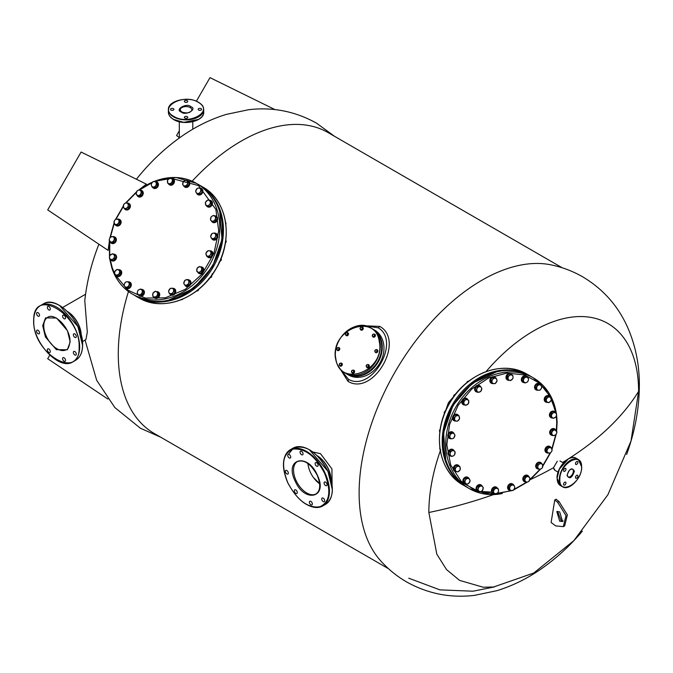<?xml version="1.0" encoding="UTF-8"?>
<svg xmlns="http://www.w3.org/2000/svg" width="673" height="673" viewBox="0 0 673 673"><rect width="100%" height="100%" fill="white"/><g stroke="black" fill="none" stroke-linecap="round" stroke-linejoin="round"><path stroke-width="1.01" d="M554.619 469.14A5.308 3.062 -60 0 1 553.862 469.3M334.574 136.341L316.503 123.151C295.237 111.323 272.582 106.847 248.53 109.733L226.162 114.427C209.639 119.542 194.068 127.365 179.439 137.915C165.398 148.018 152.51 160.014 140.775 173.903A148.321 85.631 120 0 0 136.4 179.237M109.43 240.774L108.117 250.381L47.699 209.917L81.105 152.048L146.369 184.133L138.68 190.097M98.889 244.206A148.321 85.631 120 0 0 96.466 250.659C90.476 267.274 86.581 283.947 84.773 300.68L87.313 332.117L85.934 339.587L82.417 341.615M582.355 531.157C570.544 545.147 557.564 557.21 543.405 567.356C528.827 577.838 513.297 585.619 496.834 590.692L474.499 595.361C450.481 598.23 427.851 593.754 406.61 581.935C396.574 576.105 387.732 568.845 380.085 560.155A173.743 100.311 -60 0 1 359.121 492.998A173.743 100.311 -60 0 1 481.977 280.204A173.743 100.311 -60 0 1 550.623 264.783C561.972 267.055 572.673 271.084 582.742 276.864C603.26 289.129 618.302 306.148 627.875 327.936C635.657 346.04 639.476 365.246 639.35 385.553C639.207 408.452 634.976 431.418 626.647 454.452M486.032 371.622A148.321 85.631 -60 0 1 638.601 391.392L631.013 441.008L607.887 494.756L573.859 540.655L533.723 573.043L493.595 586.999L483.222 587.235L459.566 580.387L446.527 569.568L436.836 554.224L428.852 512.49A148.321 85.631 -60 0 1 440.319 450.801M558.085 472.135L554.611 470.124L553.534 467.71L557.286 461.215M219.692 211.272L222.023 239.369L212.592 266.533L193.639 288.389L168.284 300.318M496.615 371.79L472.034 383.459L452.996 405.331L443.566 432.756L445.753 459.886M442.304 419.986L448.437 402.681L460.34 388.742M562.283 267.812L328.012 132.547A173.743 100.311 120 0 0 241.136 141.153A173.743 100.311 120 0 0 192.158 181.188M128.467 291.518A173.743 100.311 120 0 0 118.28 353.948A173.743 100.311 120 0 0 154.268 433.488L388.54 568.744M312.911 451.987L320.499 453.678L331.924 468.879L332.083 484.989M319.616 483.626L313.509 477.611M359.567 325.606L379.774 326.397C405.55 340.631 373.237 396.59 348.025 381.389L337.232 364.286M136.072 296.213L138.848 297.811C162.673 312.575 199.696 298.509 216.142 268.586C233.834 239.386 227.508 200.293 202.809 187.035L200.041 185.437A63.96 52.225 -60 0 1 213.282 266.937A63.96 52.225 -60 0 1 136.072 296.213L135.551 295.91A63.96 52.225 -60 0 0 136.072 296.213L138.848 297.811A63.96 52.225 -60 0 0 216.05 268.535A63.96 52.225 -60 0 0 202.809 187.035A63.96 52.225 -60 0 0 202.809 187.027L200.041 185.428A63.96 52.225 -60 0 0 199.511 185.134L200.041 185.428A63.96 52.225 -60 0 1 200.041 185.437L199.511 185.134M559.684 521.23L556.823 511.589L559.684 511.875L562.552 521.516L559.684 521.23M563.15 520.986L561.038 520.448L557.581 511.345M554.745 499.989L551.12 522.492L555.705 525.891L563.335 526.648L566.01 515.644L557.623 502.26L558.977 501.478L556.091 499.215L554.745 499.989L557.623 502.26M346.519 373.843A25.969 21.2 -60 0 0 346.78 373.995L348.505 374.987A25.969 21.2 -60 0 0 379.85 363.1A25.969 21.2 -60 0 0 374.466 330.014L372.749 329.021A25.969 21.2 -60 0 0 372.489 328.87L372.489 328.87M340.185 368.989L348.505 379.353C371.673 392.569 401.259 341.261 378.251 327.827L365.111 325.808M179.312 130.772L176.57 135.509L179.312 137.62M275.005 109.615L209.984 77.639L196.356 101.244M107.899 399.055L47.699 358.734L49.777 355.134M563.335 526.648L564.689 525.865L567.356 514.87L558.977 501.478M317.328 475.13L317.387 475.273C328.348 497.616 304.776 503.614 295.085 480.943L295.018 480.8C284.065 458.456 307.637 452.458 317.328 475.13M324.613 473.363L324.554 473.237C315.393 456 304.844 447.974 292.915 449.135C282.551 453.711 280.851 464.9 287.792 482.701L287.859 482.835C297.02 500.064 307.569 508.098 319.498 506.929C329.854 502.352 331.562 491.164 324.613 473.363M294.925 489.742A2.103 1.211 60 0 1 296.928 491.172A2.103 1.211 60 0 1 296.852 493.452A2.103 1.211 60 0 1 296.675 493.528A2.103 1.211 60 0 1 294.673 492.098A2.103 1.211 60 0 1 294.749 489.818A2.103 1.211 60 0 1 294.925 489.742M285.966 470.334A2.103 1.211 60 0 1 287.968 471.765A2.103 1.211 60 0 1 287.893 474.044A2.103 1.211 60 0 1 287.716 474.112A2.103 1.211 60 0 1 285.714 472.682A2.103 1.211 60 0 1 285.789 470.402A2.103 1.211 60 0 1 285.966 470.334M288.355 454.325A2.103 1.211 60 0 1 290.357 455.756A2.103 1.211 60 0 1 290.273 458.035A2.103 1.211 60 0 1 290.097 458.111A2.103 1.211 60 0 1 288.094 456.681A2.103 1.211 60 0 1 288.179 454.401A2.103 1.211 60 0 1 288.355 454.325M300.688 451.103A2.103 1.211 60 0 1 302.69 452.534A2.103 1.211 60 0 1 302.606 454.813A2.103 1.211 60 0 1 302.429 454.881A2.103 1.211 60 0 1 300.427 453.451A2.103 1.211 60 0 1 300.503 451.171A2.103 1.211 60 0 1 300.688 451.103M315.738 462.544A2.103 1.211 60 0 1 317.74 463.975A2.103 1.211 60 0 1 317.664 466.254A2.103 1.211 60 0 1 317.479 466.33A2.103 1.211 60 0 1 315.477 464.9A2.103 1.211 60 0 1 315.561 462.62A2.103 1.211 60 0 1 315.738 462.544M324.697 481.952A2.103 1.211 60 0 1 326.699 483.382A2.103 1.211 60 0 1 326.615 485.662A2.103 1.211 60 0 1 326.439 485.738A2.103 1.211 60 0 1 324.436 484.308A2.103 1.211 60 0 1 324.521 482.028A2.103 1.211 60 0 1 324.697 481.952M322.308 497.961A2.103 1.211 60 0 1 324.31 499.391A2.103 1.211 60 0 1 324.235 501.671A2.103 1.211 60 0 1 324.058 501.747A2.103 1.211 60 0 1 322.056 500.317A2.103 1.211 60 0 1 322.131 498.037A2.103 1.211 60 0 1 322.308 497.961M309.984 501.183A2.103 1.211 60 0 1 311.986 502.613A2.103 1.211 60 0 1 311.902 504.893A2.103 1.211 60 0 1 311.725 504.969A2.103 1.211 60 0 1 309.723 503.539A2.103 1.211 60 0 1 309.799 501.259A2.103 1.211 60 0 1 309.984 501.183M332.26 489.338L327.928 471.285L309.445 449.816M307.931 463.529A18.676 10.785 -120 0 0 319.633 483.794M70.185 341.943L67.443 330.679L56.515 318.009L45.528 317.883L42.702 325.724L45.436 336.988L56.364 349.657L67.35 349.783L70.185 341.943M79.12 347.091L79.12 346.932C80.533 314.055 32.531 286.176 33.759 320.584L33.759 320.743C32.354 353.611 80.356 381.49 79.12 347.091M38.041 330.3A2.103 1.211 60 0 1 39.421 332.151A2.103 1.211 60 0 1 39.093 333.833A2.103 1.211 60 0 1 38.041 333.732A2.103 1.211 60 0 1 36.67 331.882A2.103 1.211 60 0 1 36.998 330.191A2.103 1.211 60 0 1 38.041 330.3M38.041 312.701A2.103 1.211 60 0 1 39.421 314.552A2.103 1.211 60 0 1 39.093 316.234A2.103 1.211 60 0 1 38.041 316.133A2.103 1.211 60 0 1 36.67 314.283A2.103 1.211 60 0 1 36.998 312.592A2.103 1.211 60 0 1 38.041 312.701M48.826 306.476A2.103 1.211 60 0 1 50.197 308.327A2.103 1.211 60 0 1 49.869 310.009A2.103 1.211 60 0 1 48.826 309.908A2.103 1.211 60 0 1 47.447 308.057A2.103 1.211 60 0 1 47.775 306.375A2.103 1.211 60 0 1 48.826 306.476M64.061 315.275A2.103 1.211 60 0 1 65.432 317.126A2.103 1.211 60 0 1 65.113 318.809A2.103 1.211 60 0 1 64.061 318.708A2.103 1.211 60 0 1 62.69 316.857A2.103 1.211 60 0 1 63.01 315.174A2.103 1.211 60 0 1 64.061 315.275M74.838 333.943A2.103 1.211 60 0 1 76.209 335.793A2.103 1.211 60 0 1 75.889 337.476A2.103 1.211 60 0 1 74.838 337.375A2.103 1.211 60 0 1 73.466 335.524A2.103 1.211 60 0 1 73.786 333.842A2.103 1.211 60 0 1 74.838 333.943M74.838 351.542A2.103 1.211 60 0 1 76.209 353.392A2.103 1.211 60 0 1 75.889 355.075A2.103 1.211 60 0 1 74.838 354.974A2.103 1.211 60 0 1 73.466 353.123A2.103 1.211 60 0 1 73.786 351.441A2.103 1.211 60 0 1 74.838 351.542M64.061 357.767A2.103 1.211 60 0 1 65.432 359.618A2.103 1.211 60 0 1 65.113 361.3A2.103 1.211 60 0 1 64.061 361.191A2.103 1.211 60 0 1 62.69 359.34A2.103 1.211 60 0 1 63.01 357.657A2.103 1.211 60 0 1 64.061 357.767M48.826 348.967A2.103 1.211 60 0 1 50.197 350.818A2.103 1.211 60 0 1 49.869 352.501A2.103 1.211 60 0 1 48.826 352.391A2.103 1.211 60 0 1 47.447 350.54A2.103 1.211 60 0 1 47.775 348.858A2.103 1.211 60 0 1 48.826 348.967M82.501 345.148L77.925 326.565L59.687 305.618M574.405 471.176L574.405 471.251C571.907 478.108 569.451 479.504 567.036 475.432L567.036 475.357C569.535 468.492 571.991 467.104 574.405 471.176M581.59 467.087L581.59 467.028C582.263 450.489 559.246 463.714 559.852 479.513L559.852 479.58C559.179 496.119 582.195 482.894 581.59 467.087M564.756 468.458A1.716 0.993 -60 0 1 565.614 468.366A1.716 0.993 -60 0 1 565.875 469.746A1.716 0.993 -60 0 1 564.756 471.26A1.716 0.993 -60 0 1 563.898 471.344A1.716 0.993 -60 0 1 563.629 469.973A1.716 0.993 -60 0 1 564.756 468.458M576.685 461.569A1.716 0.993 -60 0 1 577.543 461.476A1.716 0.993 -60 0 1 577.813 462.856A1.716 0.993 -60 0 1 576.685 464.37A1.716 0.993 -60 0 1 575.827 464.454A1.716 0.993 -60 0 1 575.566 463.083A1.716 0.993 -60 0 1 576.685 461.569M576.685 475.348A1.716 0.993 -60 0 1 577.543 475.256A1.716 0.993 -60 0 1 577.813 476.635A1.716 0.993 -60 0 1 576.685 478.15A1.716 0.993 -60 0 1 575.827 478.234A1.716 0.993 -60 0 1 575.566 476.863A1.716 0.993 -60 0 1 576.685 475.348M564.756 482.23A1.716 0.993 -60 0 1 565.614 482.146A1.716 0.993 -60 0 1 565.875 483.525A1.716 0.993 -60 0 1 564.756 485.04A1.716 0.993 -60 0 1 563.898 485.124A1.716 0.993 -60 0 1 563.629 483.744A1.716 0.993 -60 0 1 564.756 482.23M181.239 111.996L181.348 112.063C185.21 116.193 197.912 109.034 190.863 106.704L190.745 106.637C186.892 102.515 174.189 109.665 181.239 111.996M173.727 119.466L183.695 122.351L198.4 119.441M198.367 102.355L198.266 102.296C183.325 92.798 157.398 107.646 173.735 116.345L173.827 116.404C188.777 125.91 214.704 111.053 198.367 102.355M170.992 108.647A1.716 0.993 180 0 1 172.868 108.437A1.716 0.993 180 0 1 173.928 109.354A1.716 0.993 180 0 1 173.424 110.052A1.716 0.993 180 0 1 171.548 110.271A1.716 0.993 180 0 1 170.488 109.354A1.716 0.993 180 0 1 170.992 108.647M184.831 100.656A1.716 0.993 180 0 1 186.707 100.445A1.716 0.993 180 0 1 187.767 101.362A1.716 0.993 180 0 1 187.262 102.06A1.716 0.993 180 0 1 185.395 102.279A1.716 0.993 180 0 1 184.335 101.362A1.716 0.993 180 0 1 184.831 100.656M198.678 108.647A1.716 0.993 180 0 1 200.546 108.437A1.716 0.993 180 0 1 201.606 109.354A1.716 0.993 180 0 1 201.109 110.052A1.716 0.993 180 0 1 199.233 110.271A1.716 0.993 180 0 1 198.173 109.354A1.716 0.993 180 0 1 198.678 108.647M184.831 116.639A1.716 0.993 180 0 1 186.707 116.429A1.716 0.993 180 0 1 187.767 117.346A1.716 0.993 180 0 1 187.262 118.044A1.716 0.993 180 0 1 185.395 118.263A1.716 0.993 180 0 1 184.335 117.346A1.716 0.993 180 0 1 184.831 116.639M556.319 430.846L556.748 422.341L556.327 415.973M555.94 413.214L551.044 397.852M550.733 397.238L539.763 383.282L524.561 374.92L506.811 373.103L488.497 378.033L471.672 389.145L458.204 405.205L449.606 424.427L446.822 444.66L450.666 464.95L461.089 481.195L476.736 491.307L495.614 493.982M496.169 493.94L511.295 490.55M513.852 489.515L526.538 482.213M529.794 479.672L539.931 469.409M542.783 465.657L550.034 453.131M551.843 448.857L555.755 434.8M551.187 433.235L552.583 430.249L554.241 430.089A2.86 2.347 -60 0 1 556.411 430.998A2.86 2.347 -60 0 1 556.764 432.276A2.86 2.347 -60 0 1 556.453 433.69L555.536 435.061L552.668 435.641L550.161 432.646L551.557 429.66L554.434 429.08L556.933 432.074L556.453 433.69A2.86 2.347 -60 0 1 554.316 435.473A2.86 2.347 -60 0 1 552.146 434.565L550.161 432.646M552.668 435.641L552.146 434.565A2.86 2.347 -60 0 1 552.104 431.873A2.86 2.347 -60 0 1 554.241 430.089L555.461 429.668M552.583 430.249L551.557 429.66M554.653 428.928A3.533 2.902 120 0 0 554.518 428.844A3.533 2.902 120 0 0 551.313 429.214A3.533 2.902 120 0 0 549.681 432.52A3.533 2.902 120 0 0 550.985 434.96A3.533 2.902 120 0 0 551.128 435.036M552.314 435.439A3.533 2.902 -60 0 1 551.271 435.12A3.533 2.902 -60 0 1 549.967 432.689A3.533 2.902 -60 0 1 551.599 429.382A3.533 2.902 -60 0 1 554.804 429.004A3.533 2.902 -60 0 1 555.814 430.131M554.401 411.481A3.533 2.902 120 0 0 554.266 411.396A3.533 2.902 120 0 0 550.649 412.128A3.533 2.902 120 0 0 549.589 416.074A3.533 2.902 120 0 0 550.733 417.512A3.533 2.902 120 0 0 550.876 417.588M555.688 412.995A3.533 2.902 -60 0 1 555.696 413.02A3.533 2.902 -60 0 0 554.544 411.556A3.533 2.902 -60 0 0 550.935 412.288A3.533 2.902 -60 0 0 549.875 416.234A3.533 2.902 -60 0 0 551.01 417.672A3.533 2.902 -60 0 0 552.575 417.983M549.185 395.901A3.533 2.902 120 0 0 549.042 395.808A3.533 2.902 120 0 0 545.071 396.961A3.533 2.902 120 0 0 544.819 401.335A3.533 2.902 120 0 0 545.509 401.932A3.533 2.902 120 0 0 545.652 402.008M547.62 402.361A3.533 2.902 -60 0 1 545.795 402.092A3.533 2.902 -60 0 1 545.105 401.495A3.533 2.902 -60 0 1 545.349 397.12A3.533 2.902 -60 0 1 549.328 395.976A3.533 2.902 -60 0 1 550.018 396.574A3.533 2.902 -60 0 1 550.278 396.977M539.367 383.618L539.367 383.618A3.533 2.902 120 0 0 535.094 385.225A3.533 2.902 120 0 0 535.834 389.734L536.12 389.903A3.533 2.902 -60 0 1 535.371 385.393A3.533 2.902 -60 0 1 539.653 383.787A3.533 2.902 -60 0 1 540.427 384.493M537.13 390.214A3.533 2.902 -60 0 1 536.12 389.903L535.834 389.734M526.328 376.098A3.533 2.902 120 0 0 526.193 376.014A3.533 2.902 120 0 0 525.327 375.711A3.533 2.902 120 0 0 521.668 378.117A3.533 2.902 120 0 0 522.66 382.129A3.533 2.902 120 0 0 522.803 382.205M524.284 382.617A3.533 2.902 -60 0 1 523.804 382.592A3.533 2.902 -60 0 1 522.938 382.289A3.533 2.902 -60 0 1 521.945 378.276A3.533 2.902 -60 0 1 525.613 375.879A3.533 2.902 -60 0 1 526.471 376.173A3.533 2.902 -60 0 1 527.615 377.62M510.933 373.818A3.533 2.902 120 0 0 510.799 373.725A3.533 2.902 120 0 0 508.981 373.465A3.533 2.902 120 0 0 506.096 376.35A3.533 2.902 120 0 0 507.265 379.85A3.533 2.902 120 0 0 507.408 379.925M509.385 380.27A3.533 2.902 -60 0 1 509.36 380.279A3.533 2.902 -60 0 1 507.543 380.009A3.533 2.902 -60 0 1 506.374 376.518A3.533 2.902 -60 0 1 509.268 373.624A3.533 2.902 -60 0 1 511.076 373.894A3.533 2.902 -60 0 1 512.128 375.097M494.832 377.09A3.533 2.902 120 0 0 494.689 376.998A3.533 2.902 120 0 0 491.929 377.09A3.533 2.902 120 0 0 489.885 380.152A3.533 2.902 120 0 0 491.155 383.122A3.533 2.902 120 0 0 491.307 383.198M492.93 383.602A3.533 2.902 -60 0 1 491.441 383.282A3.533 2.902 -60 0 1 490.163 380.321A3.533 2.902 -60 0 1 492.215 377.25A3.533 2.902 -60 0 1 494.975 377.166A3.533 2.902 -60 0 1 495.774 377.915M479.597 385.587A3.533 2.902 120 0 0 479.454 385.503A3.533 2.902 120 0 0 475.845 386.235A3.533 2.902 120 0 0 475.92 391.619A3.533 2.902 120 0 0 476.063 391.694M477.367 392.107A3.533 2.902 -60 0 1 476.206 391.787A3.533 2.902 -60 0 1 476.122 386.395A3.533 2.902 -60 0 1 479.74 385.663A3.533 2.902 -60 0 1 480.85 387.025M466.717 398.492A3.533 2.902 120 0 0 466.574 398.399A3.533 2.902 120 0 0 462.292 400.014A3.533 2.902 120 0 0 463.041 404.523A3.533 2.902 120 0 0 463.184 404.599M465.136 404.953A3.533 2.902 -60 0 1 463.327 404.683A3.533 2.902 -60 0 1 462.578 400.174A3.533 2.902 -60 0 1 466.86 398.567A3.533 2.902 -60 0 1 467.996 399.998M457.455 414.526A3.533 2.902 120 0 0 457.32 414.442A3.533 2.902 120 0 0 452.618 417.067A3.533 2.902 120 0 0 453.787 420.558A3.533 2.902 120 0 0 453.93 420.633M455.798 421.004A3.533 2.902 -60 0 1 454.065 420.718A3.533 2.902 -60 0 1 452.895 417.226A3.533 2.902 -60 0 1 457.598 414.602A3.533 2.902 -60 0 1 458.464 415.451M452.719 432.133A3.533 2.902 120 0 0 452.584 432.041A3.533 2.902 120 0 0 449.379 432.419A3.533 2.902 120 0 0 447.747 435.725A3.533 2.902 120 0 0 449.051 438.165A3.533 2.902 120 0 0 449.194 438.241M450.38 438.645A3.533 2.902 -60 0 1 449.337 438.325A3.533 2.902 -60 0 1 448.025 435.885A3.533 2.902 -60 0 1 449.665 432.588A3.533 2.902 -60 0 1 452.862 432.209A3.533 2.902 -60 0 1 453.88 433.336M452.979 449.572A3.533 2.902 120 0 0 452.836 449.488A3.533 2.902 120 0 0 449.228 450.22A3.533 2.902 120 0 0 448.168 454.174A3.533 2.902 120 0 0 449.303 455.604A3.533 2.902 120 0 0 449.455 455.688M451.154 456.084A3.533 2.902 -60 0 1 449.589 455.772A3.533 2.902 -60 0 1 448.445 454.334A3.533 2.902 -60 0 1 449.514 450.388A3.533 2.902 -60 0 1 453.122 449.657A3.533 2.902 -60 0 1 454.258 451.087A3.533 2.902 -60 0 1 454.267 451.12M458.195 465.161A3.533 2.902 120 0 0 458.061 465.068A3.533 2.902 120 0 0 454.09 466.221A3.533 2.902 120 0 0 453.838 470.595A3.533 2.902 120 0 0 454.527 471.193A3.533 2.902 120 0 0 454.67 471.268M456.63 471.622A3.533 2.902 -60 0 1 454.813 471.352A3.533 2.902 -60 0 1 454.115 470.755A3.533 2.902 -60 0 1 454.368 466.381A3.533 2.902 -60 0 1 458.338 465.236A3.533 2.902 -60 0 1 459.028 465.834A3.533 2.902 -60 0 1 459.297 466.238M467.735 477.266L467.735 477.266A3.533 2.902 120 0 0 463.453 478.873A3.533 2.902 120 0 0 464.202 483.382L464.479 483.542A3.533 2.902 -60 0 1 463.731 479.033A3.533 2.902 -60 0 1 468.013 477.426L468.013 477.426A3.533 2.902 -60 0 1 468.787 478.141M464.202 483.382L464.479 483.542A3.533 2.902 -60 0 0 465.489 483.862M481.052 484.964A3.533 2.902 120 0 0 480.909 484.871A3.533 2.902 120 0 0 480.051 484.577A3.533 2.902 120 0 0 476.383 486.974A3.533 2.902 120 0 0 477.376 490.996A3.533 2.902 120 0 0 477.519 491.071M479.008 491.483A3.533 2.902 -60 0 1 478.528 491.45A3.533 2.902 -60 0 1 477.662 491.155A3.533 2.902 -60 0 1 476.669 487.143A3.533 2.902 -60 0 1 480.329 484.737A3.533 2.902 -60 0 1 481.195 485.04A3.533 2.902 -60 0 1 482.339 486.486M496.447 487.244A3.533 2.902 120 0 0 496.304 487.151A3.533 2.902 120 0 0 494.495 486.882A3.533 2.902 120 0 0 491.601 489.776A3.533 2.902 120 0 0 492.771 493.275A3.533 2.902 120 0 0 492.922 493.351M494.899 493.696A3.533 2.902 -60 0 1 494.874 493.704A3.533 2.902 -60 0 1 493.057 493.435A3.533 2.902 -60 0 1 491.887 489.944A3.533 2.902 -60 0 1 494.773 487.05A3.533 2.902 -60 0 1 496.59 487.319A3.533 2.902 -60 0 1 497.641 488.514M512.548 483.971A3.533 2.902 120 0 0 512.414 483.887A3.533 2.902 120 0 0 509.646 483.971A3.533 2.902 120 0 0 507.602 487.042A3.533 2.902 120 0 0 508.881 490.003A3.533 2.902 120 0 0 509.024 490.079M510.647 490.482A3.533 2.902 -60 0 1 509.158 490.163A3.533 2.902 -60 0 1 507.888 487.202A3.533 2.902 -60 0 1 509.932 484.131A3.533 2.902 -60 0 1 512.691 484.047A3.533 2.902 -60 0 1 513.491 484.796M527.783 475.466A3.533 2.902 120 0 0 527.649 475.382A3.533 2.902 120 0 0 524.04 476.114A3.533 2.902 120 0 0 524.116 481.498A3.533 2.902 120 0 0 524.259 481.574M525.563 481.986A3.533 2.902 -60 0 1 524.402 481.666A3.533 2.902 -60 0 1 524.317 476.282A3.533 2.902 -60 0 1 527.926 475.542A3.533 2.902 -60 0 1 529.045 476.905M540.663 462.57A3.533 2.902 120 0 0 540.528 462.477A3.533 2.902 120 0 0 536.246 464.092A3.533 2.902 120 0 0 536.995 468.601A3.533 2.902 120 0 0 537.138 468.677M539.09 469.031A3.533 2.902 -60 0 1 537.273 468.761A3.533 2.902 -60 0 1 536.532 464.252A3.533 2.902 -60 0 1 540.806 462.645A3.533 2.902 -60 0 1 541.95 464.076M549.925 446.527A3.533 2.902 120 0 0 549.782 446.443A3.533 2.902 120 0 0 545.08 449.068A3.533 2.902 120 0 0 546.249 452.559A3.533 2.902 120 0 0 546.4 452.643M548.268 453.013A3.533 2.902 -60 0 1 546.535 452.727A3.533 2.902 -60 0 1 545.366 449.228A3.533 2.902 -60 0 1 550.068 446.611A3.533 2.902 -60 0 1 550.935 447.452M551.086 416.722L551.641 413.559L553.214 412.928A2.86 2.347 -60 0 1 555.662 412.995A2.86 2.347 -60 0 1 556.378 414.021A2.86 2.347 -60 0 1 556.462 415.401L555.974 416.856L553.256 418.37L550.06 416.133L550.615 412.97L553.332 411.447L556.521 413.693L556.462 415.401A2.86 2.347 -60 0 1 554.83 417.74A2.86 2.347 -60 0 1 552.39 417.672L550.06 416.133M553.256 418.37L552.39 417.672A2.86 2.347 -60 0 1 551.582 415.266A2.86 2.347 -60 0 1 553.214 412.928L554.359 412.044M551.641 413.559L550.615 412.97M545.946 398.896L548.243 396.59L549.782 397.087A2.86 2.347 -60 0 1 550.792 397.76A2.86 2.347 -60 0 1 551.271 398.971L551.229 400.359L548.932 402.664L545.265 401.335L544.92 398.298L547.216 396.002L550.884 397.322L551.271 398.971A2.86 2.347 -60 0 1 550.295 401.638A2.86 2.347 -60 0 1 547.83 402.42A2.86 2.347 -60 0 1 546.333 400.536L545.946 398.896L544.92 398.298M546.291 401.924L546.333 400.536A2.86 2.347 -60 0 1 547.309 397.869A2.86 2.347 -60 0 1 549.782 397.087L550.884 397.322M548.243 396.59L547.216 396.002M536.053 387.69L537.702 384.83L539.351 384.83A2.86 2.347 -60 0 1 540.562 385.082A2.86 2.347 -60 0 1 541.386 385.999L541.773 387.177L541.168 388.733L540.125 390.037L538.913 390.29L536.238 389.701L535.027 387.093L536.675 384.233L539.536 383.98L541.386 385.999A2.86 2.347 -60 0 1 541.168 388.733A2.86 2.347 -60 0 1 538.913 390.29A2.86 2.347 -60 0 1 536.877 389.12L535.027 387.093M537.264 390.298L536.877 389.12A2.86 2.347 -60 0 1 537.096 386.386A2.86 2.347 -60 0 1 539.351 384.83L540.562 384.577M537.702 384.83L536.675 384.233M522.938 381.044L523.779 377.906L525.394 377.418A2.86 2.347 -60 0 1 526.681 377.233A2.86 2.347 -60 0 1 527.775 377.772L528.532 378.605L528.33 380.304L527.691 381.751L526.505 382.483L524.89 382.962L521.903 380.447L522.753 377.309L525.554 376.089L527.775 377.772A2.86 2.347 -60 0 1 528.33 380.304A2.86 2.347 -60 0 1 526.505 382.483A2.86 2.347 -60 0 1 524.132 382.129L521.903 380.447M524.89 382.962L524.132 382.129A2.86 2.347 -60 0 1 523.577 379.597A2.86 2.347 -60 0 1 525.394 377.418L526.58 376.687M523.779 377.906L522.753 377.309M507.829 376.493L509.276 375.593A2.86 2.347 -60 0 1 510.521 374.979A2.86 2.347 -60 0 1 511.766 375.08L509.268 373.843L506.803 375.904L506.845 379.017L507.871 379.606L507.829 376.493L506.803 375.904M512.801 375.484L513.045 377.166A2.86 2.347 -60 0 1 511.833 379.749A2.86 2.347 -60 0 1 509.352 380.253A2.86 2.347 -60 0 1 508.073 378.176A2.86 2.347 -60 0 1 509.276 375.593L510.294 374.432L511.766 375.08A2.86 2.347 -60 0 1 513.045 377.166L512.851 378.596L510.386 380.657L507.871 379.606M509.268 373.843L510.294 374.432M491.416 380.741L492.577 379.513A2.86 2.347 -60 0 1 493.645 378.537A2.86 2.347 -60 0 1 494.933 378.201L496.119 378.108L495.092 377.519L492.274 377.444L490.39 380.144L491.324 382.929L492.35 383.517L491.416 380.741L490.39 380.144M496.119 378.108L496.809 379.631A2.86 2.347 -60 0 1 496.329 382.365A2.86 2.347 -60 0 1 493.974 383.686A2.86 2.347 -60 0 1 492.098 382.256A2.86 2.347 -60 0 1 492.577 379.513L493.301 378.033L494.933 378.201A2.86 2.347 -60 0 1 496.809 379.631L497.053 380.893L495.168 383.593L492.35 383.517M492.274 377.444L493.301 378.033M476.148 390.222L476.93 388.809A2.86 2.347 -60 0 1 477.721 387.555A2.86 2.347 -60 0 1 478.915 386.815L480.127 386.235L479.1 385.646L476.248 386.546L475.121 389.633L477.872 392.401L475.121 389.633M480.127 386.235L481.203 387.446A2.86 2.347 -60 0 1 481.506 390.079A2.86 2.347 -60 0 1 479.513 392.073A2.86 2.347 -60 0 1 477.224 391.434A2.86 2.347 -60 0 1 476.93 388.809L477.275 387.143L478.915 386.815A2.86 2.347 -60 0 1 481.203 387.446L481.851 388.414L480.724 391.493L477.872 392.401M476.248 386.546L477.275 387.143M466.372 399.064L467.769 399.863A2.86 2.347 -60 0 1 468.812 402.126A2.86 2.347 -60 0 1 467.382 404.599A2.86 2.347 -60 0 1 464.908 404.818A2.86 2.347 -60 0 1 463.857 402.563A2.86 2.347 -60 0 1 464.303 401.167A2.86 2.347 -60 0 1 465.287 400.09L466.372 399.064L465.346 398.466L462.738 400.267L462.486 403.421L463.512 404.019L463.764 400.864L465.287 400.09A2.86 2.347 -60 0 1 467.769 399.863L468.728 400.418L468.467 403.573L465.867 405.373L463.512 404.019M462.738 400.267L463.764 400.864M458.961 415.737L459.609 418.665L457.505 421.18L456.344 421.096A2.86 2.347 -60 0 1 454.654 419.439A2.86 2.347 -60 0 1 454.704 418.026A2.86 2.347 -60 0 1 455.385 416.713L456.218 415.334L455.192 414.736L453.089 417.252L453.728 420.179L454.755 420.768L454.115 417.849L455.385 416.713A2.86 2.347 -60 0 1 457.808 415.662L458.961 415.737L457.934 415.148L455.192 414.736M453.089 417.252L454.115 417.849M456.218 415.334L457.808 415.662A2.86 2.347 -60 0 1 459.499 417.327A2.86 2.347 -60 0 1 458.776 420.045A2.86 2.347 -60 0 1 456.344 421.096L454.755 420.768M453.526 432.874L454.998 435.271L453.602 438.258L452.382 438.678A2.86 2.347 -60 0 1 450.212 437.77A2.86 2.347 -60 0 1 449.858 436.491A2.86 2.347 -60 0 1 450.17 435.078L450.649 433.454L449.623 432.865L448.226 435.852L450.733 438.846L449.253 436.44L450.17 435.078A2.86 2.347 -60 0 1 452.306 433.286L453.526 432.874L452.5 432.276L449.623 432.865M448.226 435.852L449.253 436.44M450.649 433.454L452.306 433.286A2.86 2.347 -60 0 1 454.477 434.203A2.86 2.347 -60 0 1 454.519 436.895A2.86 2.347 -60 0 1 452.382 438.678L450.733 438.846M452.937 450.136L455.099 451.785L454.544 454.956L453.409 455.84A2.86 2.347 -60 0 1 450.969 455.772A2.86 2.347 -60 0 1 450.245 454.746A2.86 2.347 -60 0 1 450.161 453.366L450.22 451.659L449.194 451.061L448.639 454.225L451.827 456.471L449.665 454.822L450.161 453.366A2.86 2.347 -60 0 1 451.793 451.028L452.937 450.136L451.911 449.547L449.194 451.061M448.639 454.225L449.665 454.822M450.22 451.659L451.793 451.028A2.86 2.347 -60 0 1 454.233 451.087A2.86 2.347 -60 0 1 455.041 453.501A2.86 2.347 -60 0 1 453.409 455.84L451.827 456.471M457.253 465.851L459.903 466.582L460.248 469.619L457.951 471.924L456.841 471.68A2.86 2.347 -60 0 1 455.831 471.007A2.86 2.347 -60 0 1 455.352 469.796L454.956 468.156L453.93 467.558L454.275 470.595L455.301 471.184L455.352 469.796A2.86 2.347 -60 0 1 456.328 467.129L457.253 465.851L456.227 465.262L453.93 467.558M454.956 468.156L456.328 467.129A2.86 2.347 -60 0 1 458.793 466.347A2.86 2.347 -60 0 1 460.29 468.231A2.86 2.347 -60 0 1 459.314 470.898A2.86 2.347 -60 0 1 456.841 471.68L455.301 471.184M459.903 466.582L456.227 465.262M466.061 478.478L468.93 478.217L470.133 480.825L468.484 483.685L467.272 483.937A2.86 2.347 -60 0 1 466.061 483.685A2.86 2.347 -60 0 1 465.236 482.76L463.386 480.741L464.597 483.349L465.623 483.937L465.236 482.76A2.86 2.347 -60 0 1 465.455 480.034L466.061 478.478L465.035 477.88L463.386 480.741M464.412 481.338L465.455 480.034A2.86 2.347 -60 0 1 467.718 478.469A2.86 2.347 -60 0 1 469.754 479.647A2.86 2.347 -60 0 1 469.527 482.381A2.86 2.347 -60 0 1 467.272 483.937L465.623 483.937M468.93 478.217L467.903 477.628L465.035 477.88M478.495 486.764L481.296 485.544L483.256 487.471L482.406 490.609L481.229 491.349A2.86 2.347 -60 0 1 479.942 491.534A2.86 2.347 -60 0 1 478.848 490.996L476.627 489.313L478.848 490.996A2.86 2.347 -60 0 1 478.293 488.463L478.495 486.764L477.468 486.175L476.627 489.313M477.653 489.902L478.293 488.463A2.86 2.347 -60 0 1 480.118 486.285A2.86 2.347 -60 0 1 482.499 486.638A2.86 2.347 -60 0 1 483.054 489.17A2.86 2.347 -60 0 1 481.229 491.349L479.613 491.828M481.296 485.544L480.27 484.955L477.468 486.175M493.343 489.919L495.808 487.858L497.28 488.505A2.86 2.347 -60 0 1 498.558 490.592A2.86 2.347 -60 0 1 497.347 493.174A2.86 2.347 -60 0 1 496.11 493.789A2.86 2.347 -60 0 1 494.857 493.679L492.358 492.434L492.316 489.33L494.781 487.26L498.314 488.909L498.558 490.592L498.357 492.022L497.347 493.174L495.892 494.083L494.857 493.679A2.86 2.347 -60 0 1 493.578 491.601L493.343 489.919L492.316 489.33M493.385 493.031L493.578 491.601A2.86 2.347 -60 0 1 494.79 489.01A2.86 2.347 -60 0 1 497.28 488.505L498.314 488.909M495.808 487.858L494.781 487.26M509.133 487.622L511.026 484.922L512.649 485.082A2.86 2.347 -60 0 1 514.525 486.512A2.86 2.347 -60 0 1 514.046 489.254A2.86 2.347 -60 0 1 512.977 490.23A2.86 2.347 -60 0 1 511.69 490.567L509.04 489.809L508.107 487.033L509.999 484.324L512.818 484.4L513.844 484.997L514.525 486.512L514.769 487.774L514.046 489.254L512.885 490.474L511.69 490.567A2.86 2.347 -60 0 1 509.814 489.136L509.133 487.622L508.107 487.033M510.067 490.398L509.814 489.136A2.86 2.347 -60 0 1 510.294 486.394A2.86 2.347 -60 0 1 512.649 485.082L513.844 484.997M511.026 484.922L509.999 484.324M524.343 480.101L525.462 477.022L527.11 476.694A2.86 2.347 -60 0 1 529.399 477.334A2.86 2.347 -60 0 1 529.701 479.958A2.86 2.347 -60 0 1 528.902 481.203A2.86 2.347 -60 0 1 527.708 481.952L526.067 482.28L523.316 479.513L524.435 476.434L527.287 475.525L530.046 478.293L528.919 481.372L527.708 481.952A2.86 2.347 -60 0 1 525.42 481.313L523.316 479.513M526.067 482.28L525.42 481.313A2.86 2.347 -60 0 1 525.117 478.688A2.86 2.347 -60 0 1 527.11 476.694L528.322 476.114M525.462 477.022L524.435 476.434M537.719 464.942L539.241 464.168A2.86 2.347 -60 0 1 541.715 463.941A2.86 2.347 -60 0 1 542.766 466.204A2.86 2.347 -60 0 1 542.32 467.6A2.86 2.347 -60 0 1 541.336 468.677L539.813 469.451L536.44 467.499L536.692 464.345L539.3 462.544L542.674 464.496L542.421 467.651L541.336 468.677A2.86 2.347 -60 0 1 538.854 468.896A2.86 2.347 -60 0 1 537.811 466.641L537.719 464.942L536.692 464.345M537.466 468.097L537.811 466.641A2.86 2.347 -60 0 1 539.241 464.168L540.326 463.142M546.585 449.85L548.688 447.335L550.278 447.663A2.86 2.347 -60 0 1 551.969 449.328A2.86 2.347 -60 0 1 551.927 450.733A2.86 2.347 -60 0 1 551.237 452.046L549.967 453.181L546.198 452.18L545.559 449.261L547.662 446.746L551.431 447.747L552.07 450.666L551.237 452.046A2.86 2.347 -60 0 1 548.815 453.106A2.86 2.347 -60 0 1 547.124 451.44L546.585 449.85L545.559 449.261M547.225 452.778L547.124 451.44A2.86 2.347 -60 0 1 547.856 448.723A2.86 2.347 -60 0 1 550.278 447.663L551.431 447.747M548.688 447.335L547.662 446.746M482.793 372.901L484.467 372.253M466.566 383.03L467.264 381.599L470.082 380.497M467.811 381.911L467.264 381.599M453.543 396.969L453.804 395.345L456.319 393.385M454.452 395.724L453.804 395.345M444.432 413.777L444.197 412.356L446.174 409.722M444.853 412.726L444.197 412.356M439.991 431.948L439.393 430.939L440.63 427.893M439.932 431.25L439.393 430.939M440.781 449.909L439.864 449.295L439.831 447.587M379.328 341.985C375.862 311.851 329.652 329.375 335.819 358.49C339.285 388.632 385.486 371.109 379.328 341.985M346.115 335.272L345.325 334.38L346.267 332.748A1.237 1.01 120 0 1 347.461 334.077L347.781 335.061L348.21 333.715L346.982 332.571L347.773 333.455L347.461 334.077A1.237 1.01 120 0 1 346.637 334.986L346.115 335.272L346.561 335.524L347.781 335.061M348.21 333.715L347.773 333.455M347.344 334.809L346.637 334.986A1.237 1.01 120 0 1 346.267 332.748L346.982 332.571M360.837 329.686L360.047 328.803L360.989 327.162A1.237 1.01 120 0 1 362.175 328.491L362.503 329.484L362.932 328.13L361.695 326.985L362.486 327.877L362.175 328.491A1.237 1.01 120 0 1 361.351 329.4L360.837 329.686L361.283 329.947L362.503 329.484M362.932 328.13L362.486 327.877M362.057 329.223L361.351 329.4A1.237 1.01 120 0 1 360.989 327.162L361.695 326.985M373.027 336.727L372.236 335.844L373.179 334.203A1.237 1.01 120 0 1 374.373 335.533L374.693 336.517L375.122 335.171L373.885 334.027L374.684 334.918L374.373 335.533A1.237 1.01 120 0 1 373.549 336.441L373.027 336.727L373.473 336.98L374.693 336.517M375.122 335.171L374.684 334.918M374.255 336.264L373.549 336.441A1.237 1.01 120 0 1 373.179 334.203L373.885 334.027M337.501 350.204L336.702 349.321L337.653 347.68A1.237 1.01 120 0 1 338.839 349.009L339.167 349.994L339.596 348.648L338.359 347.504L339.15 348.387L338.839 349.009A1.237 1.01 120 0 1 338.014 349.918L337.501 350.204L337.939 350.456L339.167 349.994M339.596 348.648L339.15 348.387M338.721 349.741L338.014 349.918A1.237 1.01 120 0 1 337.653 347.68L338.359 347.504M340.025 365.742L339.226 364.85L340.176 363.218A1.237 1.01 120 0 1 341.362 364.547L341.691 365.532L342.12 364.186L340.883 363.041L341.674 363.925L341.362 364.547A1.237 1.01 120 0 1 340.538 365.456L340.025 365.742L340.462 365.994L341.691 365.532M342.12 364.186L341.674 363.925M341.245 365.279L340.538 365.456A1.237 1.01 120 0 1 340.176 363.218L340.883 363.041M366.936 367.197L366.137 366.314L367.088 364.673A1.237 1.01 120 0 1 368.274 366.003L368.602 366.987L369.031 365.641L367.795 364.497L368.585 365.389L368.274 366.003A1.237 1.01 120 0 1 367.45 366.911L366.936 367.197L367.374 367.45L368.602 366.987M369.031 365.641L368.585 365.389M368.156 366.735L367.45 366.911A1.237 1.01 120 0 1 367.088 364.673L367.795 364.497M352.215 372.783L351.424 371.891L352.366 370.259A1.237 1.01 120 0 1 353.561 371.589L353.88 372.573L354.309 371.218L353.073 370.083L353.863 370.966L353.561 371.589A1.237 1.01 120 0 1 352.728 372.489L352.215 372.783L352.66 373.035L353.88 372.573M354.309 371.218L353.863 370.966M353.434 372.312L352.728 372.489A1.237 1.01 120 0 1 352.366 370.259L353.073 370.083M375.559 352.265L374.76 351.382L375.711 349.741A1.237 1.01 120 0 1 376.897 351.07L377.225 352.055L377.654 350.709L376.417 349.565L377.208 350.448L376.897 351.07A1.237 1.01 120 0 1 376.072 351.979L375.559 352.265L375.997 352.517L377.225 352.055M377.654 350.709L377.208 350.448M376.779 351.802L376.072 351.979A1.237 1.01 120 0 1 375.711 349.741L376.417 349.565M373.179 337.089A1.624 1.329 -60 0 0 374.886 334.33A1.624 1.329 -60 0 0 374.802 334.279M373.995 334.086A1.624 1.329 120 0 1 374.651 336.786A1.624 1.329 120 0 1 372.531 336.222M375.702 352.618A1.624 1.329 -60 0 0 377.326 349.817M376.518 349.624A1.624 1.329 120 0 1 377.578 351.836A1.624 1.329 120 0 1 375.054 351.752M367.079 367.559A1.624 1.329 -60 0 0 368.787 364.8A1.624 1.329 -60 0 0 368.703 364.749M367.895 364.556A1.624 1.329 120 0 1 368.047 367.567A1.624 1.329 120 0 1 366.432 366.692M353.182 370.142A1.624 1.329 120 0 1 353.897 370.285L354.074 370.377A1.624 1.329 -60 0 1 352.45 373.187L352.273 373.094A1.624 1.329 120 0 1 351.718 372.27M354.074 370.377L353.897 370.285A1.624 1.329 120 0 1 352.273 373.094L352.45 373.187M340.176 366.095A1.624 1.329 -60 0 0 341.876 363.344A1.624 1.329 -60 0 0 341.791 363.294M340.984 363.1A1.624 1.329 120 0 1 341.648 365.792A1.624 1.329 120 0 1 339.52 365.229M337.644 350.557A1.624 1.329 -60 0 0 339.268 347.756M338.46 347.562A1.624 1.329 120 0 1 339.52 349.775A1.624 1.329 120 0 1 336.996 349.691M346.267 335.625A1.624 1.329 -60 0 0 347.975 332.866A1.624 1.329 -60 0 0 347.891 332.824M347.083 332.63A1.624 1.329 120 0 1 347.226 335.642A1.624 1.329 120 0 1 345.619 334.759M361.073 330.098L361.073 330.098A1.624 1.329 -60 0 0 362.697 327.288L362.52 327.187A1.624 1.329 120 0 1 360.896 329.997L360.896 329.997A1.624 1.329 120 0 1 360.333 329.181M361.805 327.053A1.624 1.329 120 0 1 362.52 327.187L362.697 327.288M115.234 274.845L127.685 290.038L145.191 298.072L165.314 297.828L185.268 289.348L202.27 273.802L213.955 253.351L218.717 230.839L215.882 209.396L198.451 185.555L170.37 178.109M169.739 178.152L154.782 181.567M152.123 182.652L139.58 189.921M136.257 192.528L126.221 202.733M123.31 206.561L116.109 218.994M114.259 223.352L110.355 237.3M109.766 241.338L109.707 256.077M110.094 258.928L112.214 267.618L114.873 274.13M212.685 221.745L210.531 220.105L211.086 216.942L212.222 216.058A2.86 2.339 120 0 1 214.653 216.117A2.86 2.339 120 0 1 215.368 217.135A2.86 2.339 120 0 1 215.453 218.515L215.394 220.222L216.428 220.828L216.992 217.665L213.795 215.419L215.949 217.059L215.453 218.515A2.86 2.339 120 0 1 213.812 220.853L212.685 221.745L213.72 222.342L216.428 220.828M216.992 217.665L215.949 217.059M215.394 220.222L213.812 220.853A2.86 2.339 120 0 1 211.389 220.794A2.86 2.339 120 0 1 210.59 218.397A2.86 2.339 120 0 1 212.222 216.058L213.795 215.419M212.66 222.326A3.533 2.885 -60 0 0 212.803 222.41A3.533 2.885 -60 0 0 216.395 221.669A3.533 2.885 -60 0 0 217.463 217.724A3.533 2.885 -60 0 0 216.336 216.294A3.533 2.885 -60 0 0 216.184 216.21M214.494 215.823A3.533 2.885 120 0 1 216.05 216.126A3.533 2.885 120 0 1 217.177 217.556A3.533 2.885 120 0 1 216.109 221.501A3.533 2.885 120 0 1 212.517 222.241A3.533 2.885 120 0 1 211.381 220.811A3.533 2.885 120 0 1 211.381 220.794M207.511 206.779A3.533 2.885 -60 0 0 207.646 206.863A3.533 2.885 -60 0 0 211.608 205.711A3.533 2.885 -60 0 0 211.869 201.345A3.533 2.885 -60 0 0 211.179 200.747A3.533 2.885 -60 0 0 211.036 200.672M209.093 200.318A3.533 2.885 120 0 1 210.893 200.579A3.533 2.885 120 0 1 211.583 201.177A3.533 2.885 120 0 1 211.322 205.543A3.533 2.885 120 0 1 207.36 206.704A3.533 2.885 120 0 1 206.678 206.106A3.533 2.885 120 0 1 206.418 205.702M198.055 194.724L198.055 194.724A3.533 2.885 -60 0 0 202.321 193.101A3.533 2.885 -60 0 0 201.589 188.6L201.303 188.44A3.533 2.885 120 0 1 202.035 192.941A3.533 2.885 120 0 1 197.769 194.556L197.769 194.556A3.533 2.885 120 0 1 197.004 193.849M200.302 188.129A3.533 2.885 120 0 1 201.303 188.44L201.589 188.6M184.823 187.077A3.533 2.885 -60 0 0 184.966 187.161A3.533 2.885 -60 0 0 185.824 187.456A3.533 2.885 -60 0 0 189.475 185.05A3.533 2.885 -60 0 0 188.499 181.045A3.533 2.885 -60 0 0 188.347 180.97M186.875 180.557A3.533 2.885 120 0 1 187.355 180.583A3.533 2.885 120 0 1 188.213 180.877A3.533 2.885 120 0 1 189.189 184.882A3.533 2.885 120 0 1 185.538 187.296A3.533 2.885 120 0 1 184.68 186.993A3.533 2.885 120 0 1 183.544 185.571M169.512 184.839A3.533 2.885 -60 0 0 169.646 184.924A3.533 2.885 -60 0 0 171.455 185.193A3.533 2.885 -60 0 0 174.332 182.29A3.533 2.885 -60 0 0 173.18 178.808A3.533 2.885 -60 0 0 173.037 178.732M171.077 178.387A2.86 2.339 120 0 1 172.347 180.465A2.86 2.339 120 0 1 171.135 183.048A2.86 2.339 120 0 1 168.654 183.561A2.86 2.339 120 0 1 167.392 181.483A2.86 2.339 120 0 1 168.603 178.9A2.86 2.339 120 0 1 169.832 178.286A2.86 2.339 120 0 1 171.077 178.387L172.549 179.035L172.582 182.147L170.126 184.209L167.627 183.165L167.594 180.061L170.05 177.992L171.077 178.387A3.533 2.885 120 0 1 171.093 178.379A3.533 2.885 120 0 1 172.894 178.648A3.533 2.885 120 0 1 174.046 182.131A3.533 2.885 120 0 1 171.169 185.025A3.533 2.885 120 0 1 169.36 184.764A3.533 2.885 120 0 1 168.326 183.569M153.469 188.146A3.533 2.885 -60 0 0 153.612 188.238A3.533 2.885 -60 0 0 156.363 188.146A3.533 2.885 -60 0 0 158.407 185.075A3.533 2.885 -60 0 0 157.146 182.122A3.533 2.885 -60 0 0 157.002 182.038M155.429 181.634A3.533 2.885 120 0 1 156.859 181.954A3.533 2.885 120 0 1 158.121 184.907A3.533 2.885 120 0 1 156.077 187.977A3.533 2.885 120 0 1 153.326 188.07A3.533 2.885 120 0 1 152.535 187.33M138.285 196.684A3.533 2.885 -60 0 0 138.428 196.768A3.533 2.885 -60 0 0 142.02 196.028A3.533 2.885 -60 0 0 141.961 190.652A3.533 2.885 -60 0 0 141.81 190.568M140.514 190.165A3.533 2.885 120 0 1 141.675 190.484A3.533 2.885 120 0 1 141.734 195.86A3.533 2.885 120 0 1 138.142 196.6A3.533 2.885 120 0 1 137.048 195.271M125.43 209.597A3.533 2.885 -60 0 0 125.573 209.682A3.533 2.885 -60 0 0 129.839 208.066A3.533 2.885 -60 0 0 129.107 203.566A3.533 2.885 -60 0 0 128.964 203.49M127.02 203.137A3.533 2.885 120 0 1 128.821 203.397A3.533 2.885 120 0 1 129.553 207.898A3.533 2.885 120 0 1 125.287 209.522A3.533 2.885 120 0 1 124.16 208.092M116.177 225.632A3.533 2.885 -60 0 0 116.311 225.724A3.533 2.885 -60 0 0 121.005 223.091A3.533 2.885 -60 0 0 119.844 219.6A3.533 2.885 -60 0 0 119.701 219.524M117.859 219.154A3.533 2.885 120 0 1 119.558 219.44A3.533 2.885 120 0 1 120.719 222.923A3.533 2.885 120 0 1 116.025 225.556A3.533 2.885 120 0 1 115.167 224.715M111.415 243.222A3.533 2.885 -60 0 0 111.558 243.306A3.533 2.885 -60 0 0 114.747 242.928A3.533 2.885 -60 0 0 116.379 239.622A3.533 2.885 -60 0 0 115.091 237.19A3.533 2.885 -60 0 0 114.94 237.115M113.762 236.711A3.533 2.885 120 0 1 114.797 237.022A3.533 2.885 120 0 1 116.093 239.453A3.533 2.885 120 0 1 114.46 242.76A3.533 2.885 120 0 1 111.272 243.146A3.533 2.885 120 0 1 110.279 242.07M111.617 260.636A3.533 2.885 -60 0 0 111.76 260.729A3.533 2.885 -60 0 0 115.361 259.988A3.533 2.885 -60 0 0 116.421 256.043A3.533 2.885 -60 0 0 115.293 254.613A3.533 2.885 -60 0 0 115.15 254.529M113.451 254.142A3.533 2.885 120 0 1 115.007 254.444A3.533 2.885 120 0 1 116.135 255.875A3.533 2.885 120 0 1 115.075 259.82A3.533 2.885 120 0 1 111.474 260.56A3.533 2.885 120 0 1 110.347 259.13A3.533 2.885 120 0 1 110.338 259.113A2.86 2.339 120 0 1 109.632 258.096A2.86 2.339 120 0 1 109.548 256.716L110.052 255.26L112.761 253.738L115.949 255.984L115.394 259.147L112.685 260.661L109.489 258.424L109.548 256.716A2.86 2.339 120 0 1 111.18 254.377A2.86 2.339 120 0 1 113.611 254.436L115.949 255.984M116.774 276.182A3.533 2.885 -60 0 0 116.909 276.267A3.533 2.885 -60 0 0 120.871 275.114A3.533 2.885 -60 0 0 121.132 270.748A3.533 2.885 -60 0 0 120.442 270.151A3.533 2.885 -60 0 0 120.299 270.075M118.355 269.722A3.533 2.885 120 0 1 120.156 269.982A3.533 2.885 120 0 1 120.846 270.58A3.533 2.885 120 0 1 120.585 274.946A3.533 2.885 120 0 1 116.622 276.107A3.533 2.885 120 0 1 115.941 275.509A3.533 2.885 120 0 1 115.68 275.106M128.753 281.819A3.533 2.885 120 0 1 129.754 282.13L130.04 282.298A3.533 2.885 -60 0 1 130.772 286.799A3.533 2.885 -60 0 1 126.507 288.414L126.221 288.246A3.533 2.885 120 0 1 125.447 287.539M130.04 282.298L129.754 282.13A3.533 2.885 120 0 1 130.478 286.631A3.533 2.885 120 0 1 126.221 288.246L126.507 288.414M139.462 295.884A3.533 2.885 -60 0 0 139.597 295.977A3.533 2.885 -60 0 0 140.455 296.271A3.533 2.885 -60 0 0 144.106 293.865A3.533 2.885 -60 0 0 143.13 289.861A3.533 2.885 -60 0 0 142.987 289.777M141.507 289.373A3.533 2.885 120 0 1 141.986 289.398A3.533 2.885 120 0 1 142.844 289.693A3.533 2.885 120 0 1 143.82 293.697A3.533 2.885 120 0 1 140.169 296.103A3.533 2.885 120 0 1 139.311 295.809A3.533 2.885 120 0 1 138.184 294.379M154.773 298.122A3.533 2.885 -60 0 0 154.916 298.206A3.533 2.885 -60 0 0 156.716 298.476A3.533 2.885 -60 0 0 159.602 295.573A3.533 2.885 -60 0 0 158.449 292.09A3.533 2.885 -60 0 0 158.298 292.015M156.346 291.67A2.86 2.339 120 0 1 157.608 293.748A2.86 2.339 120 0 1 156.397 296.33A2.86 2.339 120 0 1 155.16 296.944A2.86 2.339 120 0 1 153.924 296.843A2.86 2.339 120 0 1 152.653 294.766A2.86 2.339 120 0 1 153.865 292.183A2.86 2.339 120 0 1 156.346 291.67L157.81 292.318L157.852 295.43L155.387 297.491L152.897 296.448L152.855 293.344L155.32 291.274L156.346 291.67A3.533 2.885 120 0 1 156.355 291.661A3.533 2.885 120 0 1 158.155 291.922A3.533 2.885 120 0 1 159.316 295.413A3.533 2.885 120 0 1 156.43 298.307A3.533 2.885 120 0 1 154.63 298.046A3.533 2.885 120 0 1 153.587 296.852M170.807 294.808A3.533 2.885 -60 0 0 170.95 294.9A3.533 2.885 -60 0 0 173.701 294.808A3.533 2.885 -60 0 0 175.746 291.737A3.533 2.885 -60 0 0 174.484 288.784A3.533 2.885 -60 0 0 174.332 288.7M172.768 288.296A3.533 2.885 120 0 1 174.198 288.616A3.533 2.885 120 0 1 175.46 291.569A3.533 2.885 120 0 1 173.415 294.639A3.533 2.885 120 0 1 170.664 294.732A3.533 2.885 120 0 1 169.865 293.992M185.992 286.277A3.533 2.885 -60 0 0 186.135 286.37A3.533 2.885 -60 0 0 189.736 285.63A3.533 2.885 -60 0 0 189.668 280.254A3.533 2.885 -60 0 0 189.525 280.17M188.221 279.766A3.533 2.885 120 0 1 189.382 280.086A3.533 2.885 120 0 1 189.45 285.461A3.533 2.885 120 0 1 185.849 286.202A3.533 2.885 120 0 1 184.755 284.872M198.846 273.364A3.533 2.885 -60 0 0 198.989 273.448A3.533 2.885 -60 0 0 203.254 271.833A3.533 2.885 -60 0 0 202.523 267.332A3.533 2.885 -60 0 0 202.371 267.257M200.436 266.903A3.533 2.885 120 0 1 202.237 267.173A3.533 2.885 120 0 1 202.968 271.673A3.533 2.885 120 0 1 198.703 273.288A3.533 2.885 120 0 1 197.576 271.858M208.108 257.33A3.533 2.885 -60 0 0 208.251 257.414A3.533 2.885 -60 0 0 212.937 254.781A3.533 2.885 -60 0 0 211.776 251.298A3.533 2.885 -60 0 0 211.633 251.222M209.791 250.852A3.533 2.885 120 0 1 211.49 251.13A3.533 2.885 120 0 1 212.651 254.621A3.533 2.885 120 0 1 207.957 257.246A3.533 2.885 120 0 1 207.099 256.405M212.87 239.739A3.533 2.885 -60 0 0 213.005 239.824A3.533 2.885 -60 0 0 216.193 239.445A3.533 2.885 -60 0 0 217.833 236.139A3.533 2.885 -60 0 0 216.538 233.708A3.533 2.885 -60 0 0 216.395 233.632M215.209 233.228A3.533 2.885 120 0 1 216.252 233.548A3.533 2.885 120 0 1 217.547 235.971A3.533 2.885 120 0 1 215.907 239.277A3.533 2.885 120 0 1 212.718 239.664A3.533 2.885 120 0 1 211.734 238.587M208.428 206.073L205.795 205.349L205.458 202.321L207.755 200.016L208.849 200.251A2.86 2.339 120 0 1 209.85 200.916A2.86 2.339 120 0 1 210.329 202.127L210.716 203.768L211.759 204.365L211.423 201.336L210.38 200.739L210.329 202.127A2.86 2.339 120 0 1 209.353 204.794L208.428 206.073L209.463 206.67L211.759 204.365M210.716 203.768L209.353 204.794A2.86 2.339 120 0 1 206.889 205.576A2.86 2.339 120 0 1 205.408 203.7A2.86 2.339 120 0 1 206.384 201.042A2.86 2.339 120 0 1 208.849 200.251L210.38 200.739M205.795 205.349L209.463 206.67M199.696 193.496L196.844 193.757L195.65 191.157L197.298 188.297L198.501 188.036A2.86 2.339 120 0 1 199.704 188.289A2.86 2.339 120 0 1 200.529 189.206L202.388 191.233L201.185 188.633L200.15 188.036L200.529 189.206A2.86 2.339 120 0 1 200.302 191.94L199.696 193.496L200.731 194.093L202.388 191.233M201.345 190.636L200.302 191.94A2.86 2.339 120 0 1 198.047 193.496A2.86 2.339 120 0 1 196.028 192.327A2.86 2.339 120 0 1 196.255 189.601A2.86 2.339 120 0 1 198.501 188.036L200.15 188.036M196.844 193.757L197.887 194.354L200.731 194.093M187.346 185.252L184.553 186.471L182.61 184.562L183.46 181.424L184.638 180.684A2.86 2.339 120 0 1 185.916 180.49A2.86 2.339 120 0 1 187.001 181.029L189.231 182.711L187.001 181.029A2.86 2.339 120 0 1 187.548 183.552L187.346 185.252L188.381 185.849L189.231 182.711M188.196 182.114L187.548 183.552A2.86 2.339 120 0 1 185.731 185.731A2.86 2.339 120 0 1 183.359 185.386A2.86 2.339 120 0 1 182.812 182.863A2.86 2.339 120 0 1 184.638 180.684L186.253 180.196M184.553 186.471L185.597 187.077L188.381 185.849M167.627 183.165L171.169 184.806L173.626 182.745L173.584 179.641L172.549 179.035M172.582 182.147L173.626 182.745M170.126 184.209L171.169 184.806M156.859 184.478L154.975 187.187L153.351 187.027A2.86 2.339 120 0 1 151.484 185.605A2.86 2.339 120 0 1 151.972 182.863A2.86 2.339 120 0 1 153.032 181.887A2.86 2.339 120 0 1 154.319 181.55L156.977 182.307L157.894 185.083L156.01 187.784L153.208 187.717L152.165 187.119L151.484 185.605L151.248 184.343L151.972 182.863L153.133 181.643L154.319 181.55A2.86 2.339 120 0 1 156.178 182.963L156.859 184.478L157.894 185.083M155.943 181.71L156.178 182.963A2.86 2.339 120 0 1 155.69 185.706A2.86 2.339 120 0 1 153.351 187.027L152.165 187.119M154.975 187.187L156.01 187.784M141.709 192.032L140.573 195.111L138.932 195.439A2.86 2.339 120 0 1 136.661 194.808A2.86 2.339 120 0 1 136.367 192.192A2.86 2.339 120 0 1 137.166 190.939A2.86 2.339 120 0 1 138.352 190.19L139.992 189.862L142.743 192.629L141.616 195.708L138.773 196.625L136.022 193.858L137.157 190.779L138.352 190.19A2.86 2.339 120 0 1 140.632 190.821L142.743 192.629M139.992 189.862L140.632 190.821A2.86 2.339 120 0 1 140.918 193.445A2.86 2.339 120 0 1 138.932 195.439L137.738 196.02M140.573 195.111L141.616 195.708M128.35 207.208L126.827 207.982A2.86 2.339 120 0 1 124.362 208.209A2.86 2.339 120 0 1 123.327 205.955A2.86 2.339 120 0 1 123.773 204.567A2.86 2.339 120 0 1 124.757 203.482L126.272 202.708L129.653 204.659L129.393 207.806L126.793 209.614L123.411 207.663L123.681 204.508L124.757 203.482A2.86 2.339 120 0 1 127.222 203.254A2.86 2.339 120 0 1 128.257 205.501L128.35 207.208L129.393 207.806M128.61 204.054L128.257 205.501A2.86 2.339 120 0 1 126.827 207.982L125.75 209.009M119.483 222.292L117.388 224.816L115.798 224.488A2.86 2.339 120 0 1 114.116 222.83A2.86 2.339 120 0 1 114.166 221.425A2.86 2.339 120 0 1 114.856 220.113L116.126 218.977L119.895 219.978L120.526 222.898L118.423 225.413L114.654 224.412L114.023 221.501L114.856 220.113A2.86 2.339 120 0 1 117.27 219.053A2.86 2.339 120 0 1 118.953 220.71L119.483 222.292L120.526 222.898M118.852 219.381L118.953 220.71A2.86 2.339 120 0 1 118.212 223.428A2.86 2.339 120 0 1 115.798 224.488L114.654 224.412M117.388 224.816L118.423 225.413M114.856 238.898L113.459 241.876L111.802 242.044A2.86 2.339 120 0 1 109.64 241.144A2.86 2.339 120 0 1 109.295 239.866A2.86 2.339 120 0 1 109.615 238.452L110.532 237.089L113.392 236.501L115.899 239.495L114.494 242.482L111.634 243.071L109.135 240.076L109.615 238.452A2.86 2.339 120 0 1 111.743 236.669A2.86 2.339 120 0 1 113.905 237.569L115.899 239.495M113.392 236.501L113.905 237.569A2.86 2.339 120 0 1 113.93 240.261A2.86 2.339 120 0 1 111.802 242.044L110.599 242.473M113.459 241.876L114.494 242.482M112.761 253.738L113.611 254.436A2.86 2.339 120 0 1 114.41 256.834L114.351 258.541L115.394 259.147M114.906 255.378L114.41 256.834A2.86 2.339 120 0 1 112.778 259.172L111.642 260.064M114.351 258.541L112.778 259.172A2.86 2.339 120 0 1 110.347 259.113M119.979 273.171L117.691 275.476L116.151 274.979A2.86 2.339 120 0 1 115.142 274.315A2.86 2.339 120 0 1 114.671 273.103L114.721 271.724L117.018 269.419L120.686 270.739L121.022 273.768L118.726 276.073L115.058 274.752L114.671 273.103A2.86 2.339 120 0 1 115.647 270.445A2.86 2.339 120 0 1 118.112 269.654A2.86 2.339 120 0 1 119.592 271.53L119.979 273.171L121.022 273.768M119.643 270.142L119.592 271.53A2.86 2.339 120 0 1 118.616 274.197A2.86 2.339 120 0 1 116.151 274.979L115.058 274.752M117.691 275.476L118.726 276.073M129.796 284.326L128.139 287.186L126.499 287.194A2.86 2.339 120 0 1 125.296 286.942A2.86 2.339 120 0 1 124.471 286.025L124.093 284.856L124.698 283.291L125.75 281.995L126.953 281.735L129.637 282.332L130.831 284.931L129.182 287.792L126.331 288.052L124.471 286.025A2.86 2.339 120 0 1 124.698 283.291A2.86 2.339 120 0 1 126.953 281.735A2.86 2.339 120 0 1 128.972 282.904L130.831 284.931M128.593 281.726L128.972 282.904A2.86 2.339 120 0 1 128.745 285.63A2.86 2.339 120 0 1 126.499 287.194L125.296 287.447M128.139 287.186L129.182 287.792M142.827 290.929L141.978 294.067L140.363 294.547A2.86 2.339 120 0 1 139.084 294.74A2.86 2.339 120 0 1 137.999 294.202L137.25 293.378L137.452 291.678L138.1 290.24L139.269 289.499L140.884 289.011L143.871 291.527L143.021 294.665L140.228 295.884L137.999 294.202A2.86 2.339 120 0 1 137.452 291.678A2.86 2.339 120 0 1 139.269 289.499A2.86 2.339 120 0 1 141.633 289.844L143.871 291.527M140.884 289.011L141.633 289.844A2.86 2.339 120 0 1 142.18 292.368A2.86 2.339 120 0 1 140.363 294.547L139.193 295.287M141.978 294.067L143.021 294.665M152.897 296.448L156.43 298.089L158.887 296.027L158.853 292.923L157.81 292.318M156.43 298.089L155.387 297.491M157.852 295.43L158.887 296.027M174.198 291.14L173.028 292.368A2.86 2.339 120 0 1 171.96 293.344A2.86 2.339 120 0 1 170.681 293.68L169.503 293.781L170.538 294.379L173.348 294.446L175.232 291.746L174.315 288.969L173.272 288.372L174.198 291.14L175.232 291.746M169.503 293.781L168.822 292.267A2.86 2.339 120 0 1 169.302 289.525A2.86 2.339 120 0 1 171.649 288.212A2.86 2.339 120 0 1 173.516 289.626A2.86 2.339 120 0 1 173.028 292.368L172.305 293.849L170.681 293.68A2.86 2.339 120 0 1 168.822 292.267L168.587 291.005L170.471 288.305L173.272 288.372M173.348 294.446L172.305 293.849M189.416 281.634L188.633 283.047A2.86 2.339 120 0 1 187.834 284.292A2.86 2.339 120 0 1 186.648 285.041L185.445 285.621L186.488 286.218L189.323 285.31L190.459 282.231L187.708 279.463L190.459 282.231M185.445 285.621L184.368 284.41A2.86 2.339 120 0 1 184.082 281.785A2.86 2.339 120 0 1 186.068 279.791A2.86 2.339 120 0 1 188.339 280.422A2.86 2.339 120 0 1 188.633 283.047L188.289 284.713L186.648 285.041A2.86 2.339 120 0 1 184.368 284.41L183.737 283.459L184.865 280.38L187.708 279.463M189.323 285.31L188.289 284.713M199.166 272.775L197.778 271.976A2.86 2.339 120 0 1 196.743 269.73A2.86 2.339 120 0 1 198.173 267.248A2.86 2.339 120 0 1 200.638 267.021A2.86 2.339 120 0 1 201.673 269.276A2.86 2.339 120 0 1 201.227 270.664A2.86 2.339 120 0 1 200.243 271.749L199.166 272.775L200.209 273.381L202.8 271.572L203.069 268.426L202.026 267.82L201.765 270.975L200.243 271.749A2.86 2.339 120 0 1 197.778 271.976L196.827 271.429L197.088 268.283L199.688 266.474L202.026 267.82M202.8 271.572L201.765 270.975M206.586 256.11L205.955 253.191L208.058 250.676L209.202 250.743A2.86 2.339 120 0 1 210.885 252.4A2.86 2.339 120 0 1 210.834 253.805A2.86 2.339 120 0 1 210.144 255.117L209.32 256.506L210.355 257.111L212.458 254.587L211.827 251.677L210.792 251.071L211.415 253.99L210.144 255.117A2.86 2.339 120 0 1 207.73 256.177L206.586 256.11L207.629 256.707L210.355 257.111M212.458 254.587L211.415 253.99M209.32 256.506L207.73 256.177A2.86 2.339 120 0 1 206.047 254.52A2.86 2.339 120 0 1 206.788 251.803A2.86 2.339 120 0 1 209.202 250.743L210.792 251.071M212.045 238.991L210.59 236.593L211.987 233.607L213.19 233.186A2.86 2.339 120 0 1 215.352 234.086A2.86 2.339 120 0 1 215.705 235.365A2.86 2.339 120 0 1 215.385 236.778L214.906 238.393L215.949 238.999L217.345 236.013L214.847 233.018L216.311 235.415L215.385 236.778A2.86 2.339 120 0 1 213.257 238.562L212.045 238.991L213.089 239.588L215.949 238.999M217.345 236.013L216.311 235.415M214.906 238.393L213.257 238.562A2.86 2.339 120 0 1 211.095 237.662A2.86 2.339 120 0 1 211.061 234.97A2.86 2.339 120 0 1 213.19 233.186L214.847 233.018M225.783 240.093L226.279 241.506L225.253 243.676M225.648 241.144L226.279 241.506M225.262 222.292L226.01 223.125L225.808 224.824M183.275 298.627L182.004 299.754L180.86 299.687M181.575 299.51L182.004 299.754M199.166 288.784L198.022 290.702L196.247 291.216M197.391 290.341L198.022 290.702M212.121 273.869L211.558 277.032L208.849 278.555M210.826 276.611L211.558 277.032M221.232 258.003L221.299 260.081L219.003 262.386M220.567 259.652L221.299 260.081M562.569 462.469A346.343 199.957 0 0 0 566.691 459.937M568.508 458.793A346.343 199.957 0 0 0 638.601 391.392M553.534 467.71A346.343 199.957 180 0 1 530.585 479.47M493.545 494.605A346.343 199.957 180 0 1 428.852 512.49M466.372 486.907L463.1 485.023A63.96 52.561 120 0 1 449.564 403.346A63.96 52.561 120 0 1 483.811 372.548A63.96 52.561 120 0 1 527.06 374.238L530.324 376.131A63.96 52.561 120 0 0 529.811 375.828A63.96 52.561 120 0 0 486.554 374.129A63.96 52.561 120 0 0 452.306 404.936A63.96 52.561 120 0 0 465.851 486.613A63.96 52.561 120 0 0 466.364 486.907M345.956 373.481L346.78 373.995A25.969 21.2 -60 0 0 377.831 362.621A25.969 21.2 -60 0 0 373.574 329.526A25.969 21.2 -60 0 0 372.749 329.021L374.466 330.014M348.505 379.353L348.025 381.389M379.774 326.397L378.251 327.827M297.407 461.552C304.255 459.297 310.867 463.874 317.235 475.273C320.853 484.459 320.466 490.667 316.083 493.898A18.676 10.785 60 0 1 314.51 494.537A18.676 10.785 60 0 1 296.002 480.379A18.676 10.785 60 0 1 297.407 461.552A18.676 10.785 60 0 1 298.989 460.904M306.341 504.304A32.455 18.743 -120 0 0 319.961 507.106A32.455 18.743 -120 0 0 322.704 505.987A32.455 18.743 -120 0 0 325.101 473.153A32.455 18.743 -120 0 0 292.982 448.647A32.455 18.743 -120 0 0 290.248 449.766A32.455 18.743 -120 0 0 283.526 464.782M325.539 504.355A32.455 18.743 -120 0 0 327.944 471.521A32.455 18.743 -120 0 0 295.817 447.015A32.455 18.743 -120 0 0 293.083 448.134L290.248 449.766C282.122 456 281.28 466.978 287.716 482.709C298.391 502.251 310.051 510.016 322.704 505.987L325.539 504.355C333.665 498.121 334.506 487.143 328.071 471.42C317.395 451.869 305.735 444.104 293.083 448.134M317.261 455.764A19.719 11.391 60 0 1 328.306 468.694A19.719 11.391 60 0 1 331.015 479.588M330.897 479.126A19.753 11.407 -120 0 0 328.188 468.77A19.753 11.407 -120 0 0 317.606 456.109M292.991 448.647L288.524 454.199M43.779 325.732A18.676 10.785 60 0 1 47.648 317.353C54.622 312.02 70.808 328.836 69.958 341.632C69.134 346.965 67.923 349.649 66.316 349.699A18.676 10.785 60 0 1 56.986 348.774A18.676 10.785 60 0 1 43.779 325.732M56.574 360.105A32.455 18.743 -120 0 0 56.709 360.181A32.455 18.743 -120 0 0 72.945 361.788A32.455 18.743 -120 0 0 79.666 347.091A32.455 18.743 -120 0 0 56.709 307.174A32.455 18.743 -120 0 0 40.481 305.567A32.455 18.743 -120 0 0 33.759 320.264M67.502 311.565A19.719 11.391 60 0 1 81.256 335.39M81.13 334.927A19.753 11.407 -120 0 0 67.838 311.91M75.78 360.156A32.455 18.743 -120 0 0 82.501 345.459A32.455 18.743 -120 0 0 59.544 305.542A32.455 18.743 -120 0 0 43.316 303.935L40.481 305.567C36.039 308.31 33.768 313.256 33.65 320.424C32.514 342.448 59.451 371.185 72.945 361.788L75.78 360.156C80.213 357.413 82.493 352.467 82.611 345.308C83.755 323.276 56.81 294.538 43.316 303.935M572.403 469.14A4.45 2.566 -60 0 1 573.329 471.243A4.45 2.566 -60 0 1 570.182 476.627A4.45 2.566 -60 0 1 567.962 476.846L567.263 475.054C568.205 470.991 569.922 469.022 572.403 469.14M581.59 466.776A15.748 9.094 120 0 0 578.326 459.508A15.748 9.094 120 0 0 570.452 460.282A15.748 9.094 120 0 0 559.313 479.513A15.748 9.094 120 0 0 562.578 486.789A15.748 9.094 120 0 0 570.452 486.007A15.748 9.094 120 0 0 570.586 485.931M557.151 478.267A15.748 9.094 120 0 0 560.416 485.544L557.042 478.108C556.621 467.441 569.509 453.711 576.164 458.254A15.748 9.094 120 0 0 568.29 459.036A15.748 9.094 120 0 0 557.151 478.267M568.155 459.121L559.381 469.115L557.151 477.956M190.308 107.638A5.88 3.399 180 0 1 191.931 109.977C190.451 113.005 187.018 113.67 181.634 111.962L180.171 109.977A5.88 3.399 180 0 1 181.887 107.571A5.88 3.399 180 0 1 190.308 107.638M168.385 112.155C168.477 115.041 170.193 117.481 173.533 119.483C183.586 126.002 204.415 121.207 203.709 112.155A17.658 10.196 180 0 1 198.535 119.365A17.658 10.196 180 0 1 173.457 119.306A17.658 10.196 180 0 1 168.385 112.155L168.385 109.665A17.658 10.196 0 0 0 173.466 116.816A17.658 10.196 0 0 0 198.535 116.875A17.658 10.196 0 0 0 203.709 109.665A17.658 10.196 0 0 0 198.636 102.506M173.701 102.372A17.658 10.196 0 0 0 173.558 102.456A17.658 10.196 0 0 0 168.385 109.665C167.686 100.614 188.507 95.818 198.56 102.338C201.9 104.34 203.616 106.78 203.709 109.665L203.709 112.155M557.034 421.988A63.96 52.561 120 0 0 556.529 414.879M556.344 413.533A63.96 52.561 120 0 0 533.386 377.889A63.96 52.561 120 0 0 500.527 373.019A63.96 52.561 120 0 0 445.787 444.584A63.96 52.561 120 0 0 469.426 488.674A63.96 52.561 120 0 0 502.294 493.545M466.885 487.21C451.802 477.872 443.886 463.133 443.137 442.985C440.293 396.178 496.161 353.594 530.846 376.426A63.96 52.561 120 0 0 497.978 371.555A63.96 52.561 120 0 0 443.238 443.112A63.96 52.561 120 0 0 466.885 487.21L469.426 488.674L490.045 494.579L512.473 490.541M460.307 481.649L476.762 490.482M480.968 491.45L491.744 492.114M335.65 358.785A25.969 21.2 -60 0 0 344.828 372.867A25.969 21.2 -60 0 0 361.611 373.776A25.969 21.2 -60 0 0 379.976 341.968A25.969 21.2 -60 0 0 370.789 327.894A25.969 21.2 -60 0 0 354.006 326.977A25.969 21.2 -60 0 0 335.617 358.608M381.406 342.801A25.969 21.2 -60 0 0 372.228 328.718C377.25 331.747 380.338 336.466 381.473 342.877C385.738 362.511 361.51 383.829 346.259 373.692A25.969 21.2 -60 0 0 363.041 374.6A25.969 21.2 -60 0 0 381.406 342.801M111.97 268.191A63.96 52.225 -60 0 0 132.446 294.118A63.96 52.225 -60 0 0 182.223 292.41A63.96 52.225 -60 0 0 216.883 209.261A63.96 52.225 -60 0 0 196.407 183.342A63.96 52.225 -60 0 0 153.907 181.55M152.645 182.072A63.96 52.225 -60 0 0 146.638 185.05M219.465 210.75A63.96 52.225 -60 0 0 198.989 184.823C208.765 190.602 215.621 199.275 219.558 210.868C238.907 259.357 175.703 322.914 135.029 295.607A63.96 52.225 -60 0 0 184.797 293.899A63.96 52.225 -60 0 0 219.465 210.75M408.755 578.208L439.898 589.868L473.026 591.205L494.52 586.898M527.06 374.238C503.076 359.39 465.909 373.372 449.471 403.295C431.772 432.503 438.249 471.672 463.1 485.023M160.83 437.273L140.379 428.221L114.822 407.535L96.66 380.253L85.067 340.084M563.394 462.94L559.944 460.946M216.142 268.586C199.704 298.509 162.681 312.575 138.848 297.811M348.505 374.987L346.78 373.995M85.564 294.252L62.698 307.452M560.416 485.544L562.578 486.789C569.24 491.332 582.12 477.603 581.699 466.936L578.326 459.508L576.164 458.254M179.312 138.007L179.312 121.737M192.789 129.224L192.789 121.737M556.621 431.359L557.135 422.114L556.546 414.4M556.436 413.617L548.655 392.544L533.386 377.889L530.846 376.426M556.226 434.119L551.986 449.404M550.598 452.693L542.758 466.254M540.596 469.115L529.533 480.345M527.371 482.045L513.12 490.272M372.228 328.718L370.789 327.894C355.546 317.757 331.318 339.066 335.583 358.701C336.719 365.111 339.798 369.83 344.828 372.867L346.259 373.692M198.989 184.823L196.407 183.342L175.947 177.504L153.646 181.567M152.83 181.903L138.773 190.072M136.493 191.872L125.573 203.01M123.327 205.98L115.563 219.406M114.116 222.822L109.884 237.948M109.463 240.833L109.472 257.515M109.615 258.525L111.878 268.081C115.815 279.674 122.671 288.347 132.446 294.118L135.029 295.607"/></g></svg>
